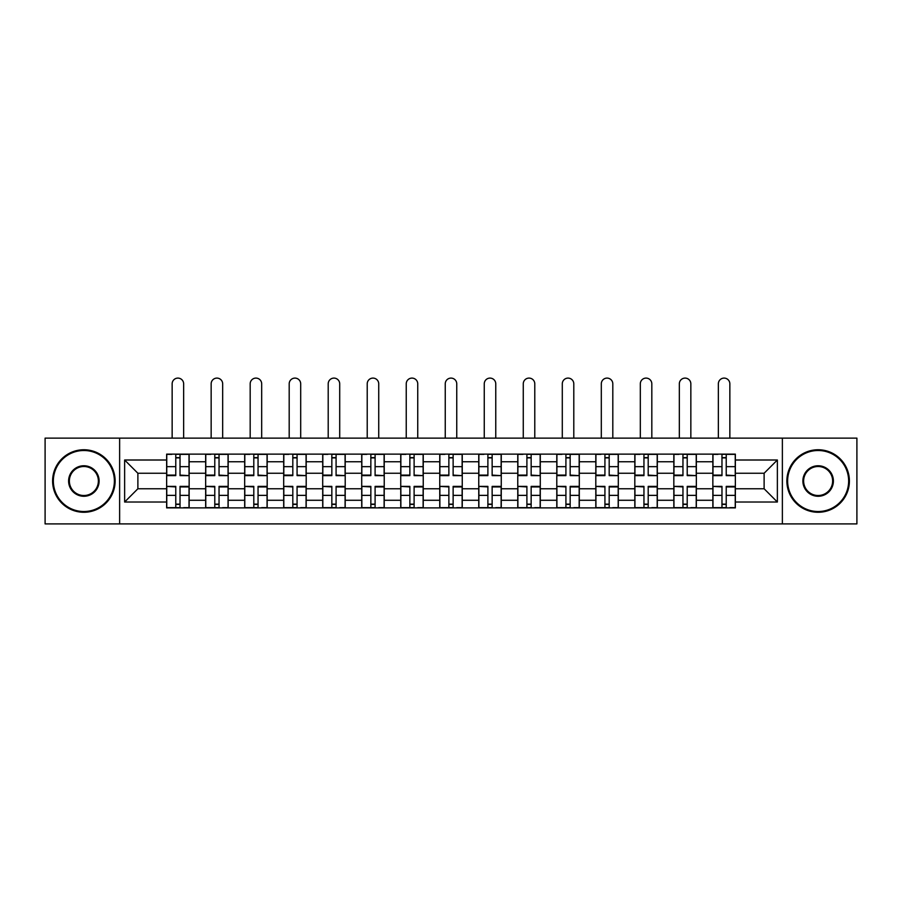 <?xml version="1.0" encoding="UTF-8"?>
<svg xmlns="http://www.w3.org/2000/svg" width="902" height="902" viewBox="0 0 902 902"><rect width="100%" height="100%" fill="white"/><g stroke="black" fill="none" stroke-linecap="round" stroke-linejoin="round"><path stroke-width="1.35" d="M782.372 523.904L856.9 523.904L856.9 438.124L45.1 438.124L45.1 523.904L782.372 523.904L782.372 438.124M205.656 507.894L205.656 461.756L189.149 461.756L189.149 507.894M189.149 461.756L189.149 454.123M205.656 461.756L205.656 454.123M228.172 454.123L228.172 507.894M244.679 507.894L244.679 454.123M267.184 454.123L267.184 507.894M283.69 507.894L283.69 454.123M306.195 454.123L306.195 507.894M322.702 507.894L322.702 454.123M345.207 454.123L345.207 507.894M361.713 507.894L361.713 454.123M384.229 454.123L384.229 507.894M400.736 507.894L400.736 454.123M423.241 454.123L423.241 507.894M439.748 507.894L439.748 454.123M462.252 454.123L462.252 507.894M478.759 507.894L478.759 454.123M501.264 454.123L501.264 507.894M517.771 507.894L517.771 454.123M540.287 454.123L540.287 507.894M556.793 507.894L556.793 454.123M579.298 454.123L579.298 507.894M595.805 507.894L595.805 454.123M618.31 454.123L618.31 507.894M634.816 507.894L634.816 454.123M657.321 454.123L657.321 507.894M673.828 507.894L673.828 454.123M696.344 454.123L696.344 507.894M712.851 507.894L712.851 454.123M712.851 488.76L696.344 488.76M673.828 488.76L657.321 488.76M634.816 488.76L618.31 488.76M595.805 488.76L579.298 488.76M556.793 488.76L540.287 488.76M517.771 488.76L501.264 488.76M478.759 488.76L462.252 488.76M439.748 488.76L423.241 488.76M400.736 488.76L384.229 488.76M361.713 488.76L345.207 488.76M322.702 488.76L306.195 488.76M283.69 488.76L267.184 488.76M244.679 488.76L228.172 488.76M205.656 488.76L189.149 488.76M712.851 473.257L696.344 473.257M673.828 473.257L657.321 473.257M634.816 473.257L618.31 473.257M595.805 473.257L579.298 473.257M556.793 473.257L540.287 473.257M517.771 473.257L501.264 473.257M478.759 473.257L462.252 473.257M439.748 473.257L423.241 473.257M400.736 473.257L384.229 473.257M361.713 473.257L345.207 473.257M322.702 473.257L306.195 473.257M283.69 473.257L267.184 473.257M244.679 473.257L228.172 473.257M205.656 473.257L189.149 473.257M137.882 488.76L166.644 488.76L166.644 473.257L137.882 473.257L137.882 488.76L124.634 502.019L124.634 460.009L166.644 460.009L166.644 473.257M735.356 473.257L735.356 488.76L764.118 488.76L764.118 473.257L735.356 473.257L735.356 454.123L166.644 454.123L166.644 460.009M735.356 460.009L777.366 460.009L777.366 502.019L735.356 502.019L735.356 488.76M166.644 488.76L166.644 507.894L735.356 507.894L735.356 502.019M166.644 502.019L124.634 502.019M119.628 523.904L119.628 438.124M180.028 504.139L175.777 504.139M175.777 457.878L180.028 457.878M219.039 504.139L214.789 504.139M214.789 457.878L219.039 457.878M258.051 504.139L253.8 504.139M253.8 457.878L258.051 457.878M297.074 504.139L292.812 504.139M292.812 457.878L297.074 457.878M336.085 504.139L331.835 504.139M331.835 457.878L336.085 457.878M375.097 504.139L370.846 504.139M370.846 457.878L375.097 457.878M414.108 504.139L409.858 504.139M409.858 457.878L414.108 457.878M453.131 504.139L448.869 504.139M448.869 457.878L453.131 457.878M492.142 504.139L487.892 504.139M487.892 457.878L492.142 457.878M531.154 504.139L526.903 504.139M526.903 457.878L531.154 457.878M570.165 504.139L565.915 504.139M565.915 457.878L570.165 457.878M609.188 504.139L604.926 504.139M604.926 457.878L609.188 457.878M648.2 504.139L643.949 504.139M643.949 457.878L648.2 457.878M687.211 504.139L682.961 504.139M682.961 457.878L687.211 457.878M726.223 504.139L721.972 504.139M721.972 457.878L726.223 457.878M124.634 460.009L137.882 473.257M764.118 488.76L777.366 502.019M764.118 473.257L777.366 460.009M183.647 438.124L183.647 383.846A5.75 5.75 0 0 0 177.897 378.096A5.75 5.75 0 0 0 172.147 383.846L172.147 438.124M180.028 475.106L189.025 475.636L180.028 475.636L180.028 454.371L189.025 454.371L184.031 454.371M189.025 475.106L189.025 454.371M175.777 457.63L180.028 457.63M171.775 454.371L166.769 454.371L166.769 475.636L175.777 475.636L175.777 454.371L183.647 454.123M166.769 454.371L172.147 454.123M175.777 486.922L166.769 486.392L175.777 486.392L175.777 507.646L166.769 507.646L171.775 507.646M166.769 486.922L166.769 507.646M180.028 504.398L175.777 504.398M184.031 507.646L189.025 507.646L189.025 486.392L180.028 486.392L180.028 507.646L172.147 507.646M189.025 507.646L183.647 507.646M222.67 438.124L222.67 383.846A5.75 5.75 0 0 0 216.908 378.096A5.75 5.75 0 0 0 211.158 383.846L211.158 438.124M219.039 475.106L228.048 475.636L219.039 475.636L219.039 454.371L228.048 454.371L223.042 454.371M228.048 475.106L228.048 454.371M214.789 457.63L219.039 457.63M210.786 454.371L205.78 454.371L205.78 475.636L214.789 475.636L214.789 454.371L222.67 454.123M205.78 454.371L211.158 454.123M261.681 438.124L261.681 383.846A5.75 5.75 0 0 0 255.931 378.096A5.75 5.75 0 0 0 250.181 383.846L250.181 438.124M258.051 475.106L267.06 475.636L258.051 475.636L258.051 454.371L267.06 454.371L262.054 454.371M267.06 475.106L267.06 454.371M253.8 457.63L258.051 457.63M249.798 454.371L244.803 454.371L244.803 475.636L253.8 475.636L253.8 454.371L261.681 454.123M244.803 454.371L250.181 454.123M214.789 486.922L205.78 486.392L214.789 486.392L214.789 507.646L205.78 507.646L210.786 507.646M205.78 486.922L205.78 507.646M219.039 504.398L214.789 504.398M223.042 507.646L228.048 507.646L228.048 486.392L219.039 486.392L219.039 507.646L211.158 507.646M228.048 507.646L222.67 507.646M253.8 486.922L244.803 486.392L253.8 486.392L253.8 507.646L244.803 507.646L249.798 507.646M244.803 486.922L244.803 507.646M258.051 504.398L253.8 504.398M262.054 507.646L267.06 507.646L267.06 486.392L258.051 486.392L258.051 507.646L250.181 507.646M267.06 507.646L261.681 507.646M83.863 511.524A30.51 30.51 0 0 0 114.374 481.014A30.51 30.51 0 0 0 83.863 450.504A30.51 30.51 0 0 0 53.353 481.014A30.51 30.51 0 0 0 83.863 511.524M83.863 449.748A31.266 31.266 0 0 1 115.129 481.014A31.266 31.266 0 0 1 83.863 512.268A31.266 31.266 0 0 1 52.598 481.014A31.266 31.266 0 0 1 83.863 449.748M83.863 496.269A15.255 15.255 0 0 1 68.608 481.014A15.255 15.255 0 0 1 83.863 465.759A15.255 15.255 0 0 1 99.119 481.014A15.255 15.255 0 0 1 83.863 496.269M83.863 466.503A14.511 14.511 0 0 0 69.364 481.014A14.511 14.511 0 0 0 83.863 495.514A14.511 14.511 0 0 0 98.374 481.014A14.511 14.511 0 0 0 83.863 466.503M818.137 511.524A30.51 30.51 0 0 0 848.647 481.014A30.51 30.51 0 0 0 818.137 450.504A30.51 30.51 0 0 0 787.626 481.014A30.51 30.51 0 0 0 818.137 511.524M818.137 449.748A31.266 31.266 0 0 1 849.402 481.014A31.266 31.266 0 0 1 818.137 512.268A31.266 31.266 0 0 1 786.871 481.014A31.266 31.266 0 0 1 818.137 449.748M818.137 496.269A15.255 15.255 0 0 1 802.881 481.014A15.255 15.255 0 0 1 818.137 465.759A15.255 15.255 0 0 1 833.392 481.014A15.255 15.255 0 0 1 818.137 496.269M818.137 466.503A14.511 14.511 0 0 0 803.626 481.014A14.511 14.511 0 0 0 818.137 495.514A14.511 14.511 0 0 0 832.636 481.014A14.511 14.511 0 0 0 818.137 466.503M300.693 438.124L300.693 383.846A5.75 5.75 0 0 0 294.943 378.096A5.75 5.75 0 0 0 289.192 383.846L289.192 438.124M297.074 475.106L306.071 475.636L297.074 475.636L297.074 454.371L306.071 454.371L301.065 454.371M306.071 475.106L306.071 454.371M292.812 457.63L297.074 457.63M288.82 454.371L283.814 454.371L283.814 475.636L292.812 475.636L292.812 454.371L300.693 454.123M283.814 454.371L289.192 454.123M339.704 438.124L339.704 383.846A5.75 5.75 0 0 0 333.954 378.096A5.75 5.75 0 0 0 328.204 383.846L328.204 438.124M336.085 475.106L345.083 475.636L336.085 475.636L336.085 454.371L345.083 454.371L340.088 454.371M345.083 475.106L345.083 454.371M331.835 457.63L336.085 457.63M327.832 454.371L322.826 454.371L322.826 475.636L331.835 475.636L331.835 454.371L339.704 454.123M322.826 454.371L328.204 454.123M378.727 438.124L378.727 383.846A5.75 5.75 0 0 0 372.966 378.096A5.75 5.75 0 0 0 367.215 383.846L367.215 438.124M375.097 475.106L384.105 475.636L375.097 475.636L375.097 454.371L384.105 454.371L379.099 454.371M384.105 475.106L384.105 454.371M370.846 457.63L375.097 457.63M366.843 454.371L361.837 454.371L361.837 475.636L370.846 475.636L370.846 454.371L378.727 454.123M361.837 454.371L367.215 454.123M292.812 486.922L283.814 486.392L292.812 486.392L292.812 507.646L283.814 507.646L288.82 507.646M283.814 486.922L283.814 507.646M297.074 504.398L292.812 504.398M301.065 507.646L306.071 507.646L306.071 486.392L297.074 486.392L297.074 507.646L289.192 507.646M306.071 507.646L300.693 507.646M331.835 486.922L322.826 486.392L331.835 486.392L331.835 507.646L322.826 507.646L327.832 507.646M322.826 486.922L322.826 507.646M336.085 504.398L331.835 504.398M340.088 507.646L345.083 507.646L345.083 486.392L336.085 486.392L336.085 507.646L328.204 507.646M345.083 507.646L339.704 507.646M370.846 486.922L361.837 486.392L370.846 486.392L370.846 507.646L361.837 507.646L366.843 507.646M361.837 486.922L361.837 507.646M375.097 504.398L370.846 504.398M379.099 507.646L384.105 507.646L384.105 486.392L375.097 486.392L375.097 507.646L367.215 507.646M384.105 507.646L378.727 507.646M417.739 438.124L417.739 383.846A5.75 5.75 0 0 0 411.988 378.096A5.75 5.75 0 0 0 406.238 383.846L406.238 438.124M414.108 475.106L423.117 475.636L414.108 475.636L414.108 454.371L423.117 454.371L418.111 454.371M423.117 475.106L423.117 454.371M409.858 457.63L414.108 457.63M405.855 454.371L400.86 454.371L400.86 475.636L409.858 475.636L409.858 454.371L417.739 454.123M400.86 454.371L406.238 454.123M409.858 486.922L400.86 486.392L409.858 486.392L409.858 507.646L400.86 507.646L405.855 507.646M400.86 486.922L400.86 507.646M414.108 504.398L409.858 504.398M418.111 507.646L423.117 507.646L423.117 486.392L414.108 486.392L414.108 507.646L406.238 507.646M423.117 507.646L417.739 507.646M456.75 438.124L456.75 383.846A5.75 5.75 0 0 0 451 378.096A5.75 5.75 0 0 0 445.25 383.846L445.25 438.124M453.131 475.106L462.128 475.636L453.131 475.636L453.131 454.371L462.128 454.371L457.122 454.371M462.128 475.106L462.128 454.371M448.869 457.63L453.131 457.63M444.878 454.371L439.872 454.371L439.872 475.636L448.869 475.636L448.869 454.371L456.75 454.123M439.872 454.371L445.25 454.123M448.869 486.922L439.872 486.392L448.869 486.392L448.869 507.646L439.872 507.646L444.878 507.646M439.872 486.922L439.872 507.646M453.131 504.398L448.869 504.398M457.122 507.646L462.128 507.646L462.128 486.392L453.131 486.392L453.131 507.646L445.25 507.646M462.128 507.646L456.75 507.646M495.762 438.124L495.762 383.846A5.75 5.75 0 0 0 490.012 378.096A5.75 5.75 0 0 0 484.261 383.846L484.261 438.124M492.142 475.106L501.14 475.636L492.142 475.636L492.142 454.371L501.14 454.371L496.145 454.371M501.14 475.106L501.14 454.371M487.892 457.63L492.142 457.63M483.889 454.371L478.883 454.371L478.883 475.636L487.892 475.636L487.892 454.371L495.762 454.123M478.883 454.371L484.261 454.123M487.892 486.922L478.883 486.392L487.892 486.392L487.892 507.646L478.883 507.646L483.889 507.646M478.883 486.922L478.883 507.646M492.142 504.398L487.892 504.398M496.145 507.646L501.14 507.646L501.14 486.392L492.142 486.392L492.142 507.646L484.261 507.646M501.14 507.646L495.762 507.646M534.785 438.124L534.785 383.846A5.75 5.75 0 0 0 529.034 378.096A5.75 5.75 0 0 0 523.273 383.846L523.273 438.124M531.154 475.106L540.163 475.636L531.154 475.636L531.154 454.371L540.163 454.371L535.157 454.371M540.163 475.106L540.163 454.371M526.903 457.63L531.154 457.63M522.901 454.371L517.895 454.371L517.895 475.636L526.903 475.636L526.903 454.371L534.785 454.123M517.895 454.371L523.273 454.123M526.903 486.922L517.895 486.392L526.903 486.392L526.903 507.646L517.895 507.646L522.901 507.646M517.895 486.922L517.895 507.646M531.154 504.398L526.903 504.398M535.157 507.646L540.163 507.646L540.163 486.392L531.154 486.392L531.154 507.646L523.273 507.646M540.163 507.646L534.785 507.646M573.796 438.124L573.796 383.846A5.75 5.75 0 0 0 568.046 378.096A5.75 5.75 0 0 0 562.296 383.846L562.296 438.124M570.165 475.106L579.174 475.636L570.165 475.636L570.165 454.371L579.174 454.371L574.168 454.371M579.174 475.106L579.174 454.371M565.915 457.63L570.165 457.63M561.912 454.371L556.917 454.371L556.917 475.636L565.915 475.636L565.915 454.371L573.796 454.123M556.917 454.371L562.296 454.123M565.915 486.922L556.917 486.392L565.915 486.392L565.915 507.646L556.917 507.646L561.912 507.646M556.917 486.922L556.917 507.646M570.165 504.398L565.915 504.398M574.168 507.646L579.174 507.646L579.174 486.392L570.165 486.392L570.165 507.646L562.296 507.646M579.174 507.646L573.796 507.646M612.808 438.124L612.808 383.846A5.75 5.75 0 0 0 607.057 378.096A5.75 5.75 0 0 0 601.307 383.846L601.307 438.124M609.188 475.106L618.186 475.636L609.188 475.636L609.188 454.371L618.186 454.371L613.18 454.371M618.186 475.106L618.186 454.371M604.926 457.63L609.188 457.63M600.935 454.371L595.929 454.371L595.929 475.636L604.926 475.636L604.926 454.371L612.808 454.123M595.929 454.371L601.307 454.123M604.926 486.922L595.929 486.392L604.926 486.392L604.926 507.646L595.929 507.646L600.935 507.646M595.929 486.922L595.929 507.646M609.188 504.398L604.926 504.398M613.18 507.646L618.186 507.646L618.186 486.392L609.188 486.392L609.188 507.646L601.307 507.646M618.186 507.646L612.808 507.646M651.819 438.124L651.819 383.846A5.75 5.75 0 0 0 646.069 378.096A5.75 5.75 0 0 0 640.319 383.846L640.319 438.124M648.2 475.106L657.197 475.636L648.2 475.636L648.2 454.371L657.197 454.371L652.202 454.371M657.197 475.106L657.197 454.371M643.949 457.63L648.2 457.63M639.946 454.371L634.94 454.371L634.94 475.636L643.949 475.636L643.949 454.371L651.819 454.123M634.94 454.371L640.319 454.123M643.949 486.922L634.94 486.392L643.949 486.392L643.949 507.646L634.94 507.646L639.946 507.646M634.94 486.922L634.94 507.646M648.2 504.398L643.949 504.398M652.202 507.646L657.197 507.646L657.197 486.392L648.2 486.392L648.2 507.646L640.319 507.646M657.197 507.646L651.819 507.646M690.842 438.124L690.842 383.846A5.75 5.75 0 0 0 685.092 378.096A5.75 5.75 0 0 0 679.33 383.846L679.33 438.124M687.211 475.106L696.22 475.636L687.211 475.636L687.211 454.371L696.22 454.371L691.214 454.371M696.22 475.106L696.22 454.371M682.961 457.63L687.211 457.63M678.958 454.371L673.952 454.371L673.952 475.636L682.961 475.636L682.961 454.371L690.842 454.123M673.952 454.371L679.33 454.123M682.961 486.922L673.952 486.392L682.961 486.392L682.961 507.646L673.952 507.646L678.958 507.646M673.952 486.922L673.952 507.646M687.211 504.398L682.961 504.398M691.214 507.646L696.22 507.646L696.22 486.392L687.211 486.392L687.211 507.646L679.33 507.646M696.22 507.646L690.842 507.646M729.853 438.124L729.853 383.846A5.75 5.75 0 0 0 724.103 378.096A5.75 5.75 0 0 0 718.353 383.846L718.353 438.124M726.223 475.106L735.231 475.636L726.223 475.636L726.223 454.371L735.231 454.371L730.225 454.371M735.231 475.106L735.231 454.371M721.972 457.63L726.223 457.63M717.969 454.371L712.975 454.371L712.975 475.636L721.972 475.636L721.972 454.371L729.853 454.123M712.975 454.371L718.353 454.123M721.972 486.922L712.975 486.392L721.972 486.392L721.972 507.646L712.975 507.646L717.969 507.646M712.975 486.922L712.975 507.646M726.223 504.398L721.972 504.398M730.225 507.646L735.231 507.646L735.231 486.392L726.223 486.392L726.223 507.646L718.353 507.646M735.231 507.646L729.853 507.646M673.828 461.756L657.321 461.756M634.816 461.756L618.31 461.756M595.805 461.756L579.298 461.756M556.793 461.756L540.287 461.756M517.771 461.756L501.264 461.756M478.759 461.756L462.252 461.756M439.748 461.756L423.241 461.756M400.736 461.756L384.229 461.756M361.713 461.756L345.207 461.756M322.702 461.756L306.195 461.756M283.69 461.756L267.184 461.756M244.679 461.756L228.172 461.756M712.851 461.756L696.344 461.756M673.828 500.272L657.321 500.272M634.816 500.272L618.31 500.272M595.805 500.272L579.298 500.272M556.793 500.272L540.287 500.272M517.771 500.272L501.264 500.272M478.759 500.272L462.252 500.272M439.748 500.272L423.241 500.272M400.736 500.272L384.229 500.272M361.713 500.272L345.207 500.272M322.702 500.272L306.195 500.272M283.69 500.272L267.184 500.272M244.679 500.272L228.172 500.272M205.656 500.272L189.149 500.272M712.851 500.272L696.344 500.272M180.028 466.661L189.025 466.661M166.769 475.106L175.777 475.106M166.769 466.661L175.777 466.661M175.777 495.367L166.769 495.367M189.025 486.922L180.028 486.922M189.025 495.367L180.028 495.367M219.039 466.661L228.048 466.661M205.78 475.106L214.789 475.106M205.78 466.661L214.789 466.661M258.051 466.661L267.06 466.661M244.803 475.106L253.8 475.106M244.803 466.661L253.8 466.661M214.789 495.367L205.78 495.367M228.048 486.922L219.039 486.922M228.048 495.367L219.039 495.367M253.8 495.367L244.803 495.367M267.06 486.922L258.051 486.922M267.06 495.367L258.051 495.367M297.074 466.661L306.071 466.661M283.814 475.106L292.812 475.106M283.814 466.661L292.812 466.661M336.085 466.661L345.083 466.661M322.826 475.106L331.835 475.106M322.826 466.661L331.835 466.661M375.097 466.661L384.105 466.661M361.837 475.106L370.846 475.106M361.837 466.661L370.846 466.661M292.812 495.367L283.814 495.367M306.071 486.922L297.074 486.922M306.071 495.367L297.074 495.367M331.835 495.367L322.826 495.367M345.083 486.922L336.085 486.922M345.083 495.367L336.085 495.367M370.846 495.367L361.837 495.367M384.105 486.922L375.097 486.922M384.105 495.367L375.097 495.367M414.108 466.661L423.117 466.661M400.86 475.106L409.858 475.106M400.86 466.661L409.858 466.661M409.858 495.367L400.86 495.367M423.117 486.922L414.108 486.922M423.117 495.367L414.108 495.367M453.131 466.661L462.128 466.661M439.872 475.106L448.869 475.106M439.872 466.661L448.869 466.661M448.869 495.367L439.872 495.367M462.128 486.922L453.131 486.922M462.128 495.367L453.131 495.367M492.142 466.661L501.14 466.661M478.883 475.106L487.892 475.106M478.883 466.661L487.892 466.661M487.892 495.367L478.883 495.367M501.14 486.922L492.142 486.922M501.14 495.367L492.142 495.367M531.154 466.661L540.163 466.661M517.895 475.106L526.903 475.106M517.895 466.661L526.903 466.661M526.903 495.367L517.895 495.367M540.163 486.922L531.154 486.922M540.163 495.367L531.154 495.367M570.165 466.661L579.174 466.661M556.917 475.106L565.915 475.106M556.917 466.661L565.915 466.661M565.915 495.367L556.917 495.367M579.174 486.922L570.165 486.922M579.174 495.367L570.165 495.367M609.188 466.661L618.186 466.661M595.929 475.106L604.926 475.106M595.929 466.661L604.926 466.661M604.926 495.367L595.929 495.367M618.186 486.922L609.188 486.922M618.186 495.367L609.188 495.367M648.2 466.661L657.197 466.661M634.94 475.106L643.949 475.106M634.94 466.661L643.949 466.661M643.949 495.367L634.94 495.367M657.197 486.922L648.2 486.922M657.197 495.367L648.2 495.367M687.211 466.661L696.22 466.661M673.952 475.106L682.961 475.106M673.952 466.661L682.961 466.661M682.961 495.367L673.952 495.367M696.22 486.922L687.211 486.922M696.22 495.367L687.211 495.367M726.223 466.661L735.231 466.661M712.975 475.106L721.972 475.106M712.975 466.661L721.972 466.661M721.972 495.367L712.975 495.367M735.231 486.922L726.223 486.922M735.231 495.367L726.223 495.367"/></g></svg>
